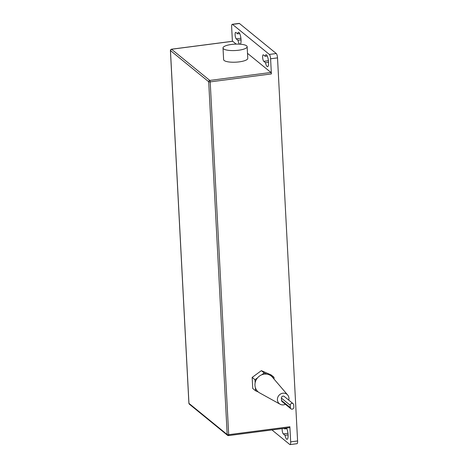 <?xml version="1.0" encoding="UTF-8"?>
<svg xmlns="http://www.w3.org/2000/svg" width="468" height="468" viewBox="0 0 468 468"><rect width="100%" height="100%" fill="white"/><g stroke="black" fill="none" stroke-linecap="round" stroke-linejoin="round"><path stroke-width="0.7" d="M239.674 44.156A6.043 1.632 82.6 0 1 237.96 40.26L236.252 38.867A3.323 0.895 82.6 0 1 235.111 34.872A3.323 0.895 82.6 0 1 235.656 32.368A3.323 0.895 82.6 0 1 235.913 32.462L237.621 33.854A6.043 1.632 82.6 0 1 238.493 32.269A6.043 1.632 82.6 0 1 240.839 37.715A6.043 1.632 82.6 0 1 240.224 44.197M262.636 57.318A3.323 0.895 82.6 0 1 263.18 54.814A3.323 0.895 82.6 0 1 263.437 54.908L265.145 56.3A6.043 1.632 82.6 0 1 266.017 54.715A6.043 1.632 82.6 0 1 268.41 60.495A6.043 1.632 82.6 0 1 267.573 66.702A6.043 1.632 82.6 0 1 265.485 62.706L263.776 61.314A3.323 0.895 82.6 0 1 262.636 57.318M288.101 434.907L285.012 435.304L283.304 433.912A3.323 0.895 82.6 0 1 282.163 429.916A3.323 0.895 82.6 0 1 282.186 428.618M238.621 50.228A12.092 3.194 177 0 1 223.008 47.97A12.092 3.194 177 0 1 231.543 44.454A12.092 3.194 177 0 1 247.157 46.706A12.092 3.194 177 0 1 238.621 50.228M247.157 46.706L247.765 58.348A12.092 3.194 177 0 1 239.23 61.87A12.092 3.194 177 0 1 223.616 59.617L223.008 47.97M285.381 404.282A6.043 5.598 -50.8 0 1 283.491 404.855A6.043 5.598 -50.8 0 1 280.133 404.241A6.043 5.598 -50.8 0 1 277.588 398.005A6.043 5.598 -50.8 0 1 282.883 393.214A6.043 5.598 -50.8 0 1 287.668 394.998A6.043 5.598 -50.8 0 1 288.768 400.134M280.133 404.241L259.588 392.868A10.278 9.512 -50.8 0 1 258.26 391.968A10.278 9.512 -50.8 0 1 255.411 387.744A10.278 9.512 -50.8 0 1 255.148 382.771A10.278 9.512 -50.8 0 1 257.523 377.863A10.278 9.512 -50.8 0 1 261.665 374.821A10.278 9.512 -50.8 0 1 264.256 374.125A10.278 9.512 -50.8 0 1 266.889 374.143A10.278 9.512 -50.8 0 1 271.294 376.073L273.985 377.255L274.084 379.127M290.95 408.821L282.099 401.602A1.813 1.679 -50.8 0 1 281.514 400.427L281.391 398.092A1.813 1.679 -50.8 0 1 284.269 396.466L293.12 403.685A1.813 1.679 -50.8 0 1 293.705 404.861L293.828 407.189A1.813 1.679 -50.8 0 1 290.95 408.821A1.813 1.679 -50.8 0 1 290.365 407.64L290.242 405.311A1.813 1.679 -50.8 0 1 293.12 403.685M290.072 444.6L296.999 443.699A3.627 0.977 -97.4 0 0 297.595 440.967L277.518 57.886A3.627 0.977 -97.4 0 0 276.272 53.527L239.452 23.505A3.627 0.977 -97.4 0 0 239.171 23.4L232.245 24.301A3.627 0.977 82.6 0 1 232.526 24.406L269.346 54.428A3.627 0.977 82.6 0 1 270.592 58.787L271.381 73.926L210.202 81.882L228.688 434.684L289.873 426.734L290.669 441.868A3.627 0.977 82.6 0 1 290.072 444.6A3.627 0.977 82.6 0 1 289.786 444.495L271.949 429.946M237.96 40.26L241.049 39.856M239.733 33.579L237.621 33.854M268.574 62.302L265.485 62.706M267.257 56.025L265.145 56.3M284.029 428.378L284.673 428.904L286.785 428.63M284.673 428.904A6.043 1.632 82.6 0 1 284.819 428.273M286.486 428.056A6.043 1.632 82.6 0 1 288.089 434.702A6.043 1.632 82.6 0 1 287.1 439.306A6.043 1.632 82.6 0 1 285.012 435.304M258.26 391.968L255.569 390.786L252.738 388.481L252.158 377.419L261.366 370.65L271.153 374.944L273.985 377.255M232.397 41.289L231.648 27.033A3.627 0.977 82.6 0 1 232.245 24.301M232.555 41.313A1.211 0.328 82.6 0 1 232.643 41.26A1.211 0.328 82.6 0 1 232.736 41.295L236.176 44.097M247.502 53.334L270.966 72.47A1.211 0.328 82.6 0 1 271.381 73.926M289.873 426.734A1.211 0.328 82.6 0 1 289.674 427.641A1.211 0.328 82.6 0 1 289.581 427.606M252.158 377.419L254.99 379.724L257.523 377.863M261.665 374.821L264.198 372.961L261.366 370.65M255.569 390.786L255.411 387.744M255.148 382.771L254.99 379.724M264.198 372.961L266.889 374.143M171.364 49.286A1.211 0.328 82.6 0 1 171.458 49.21A1.211 0.328 82.6 0 1 171.551 49.245A1.211 1.117 129.2 0 0 170.457 50.562L188.949 403.369A1.211 1.117 129.2 0 0 189.341 404.153L188.896 403.281A1.211 0.322 177 0 1 188.937 403.188M271.294 376.073A10.278 9.512 -50.8 0 1 272.399 377.161L287.668 394.998M240.915 38.259L236.252 38.867M268.439 60.705L263.776 61.314M287.966 433.31L283.304 433.912M276.272 53.527L269.346 54.428M270.592 58.787L277.518 57.886M290.669 441.868L297.595 440.967M232.526 24.406L239.452 23.505M270.966 72.47L209.787 80.426A1.211 0.328 82.6 0 1 210.202 81.882A1.211 0.322 177 0 1 208.693 81.742L227.185 434.55A1.211 0.322 -3 0 0 228.688 434.684A1.211 0.328 82.6 0 1 228.495 435.597A1.211 0.328 82.6 0 1 228.396 435.562A1.211 1.117 129.2 0 1 227.571 435.334L228.495 435.597L289.674 427.641M170.463 50.368A1.211 0.322 -3 0 0 170.405 50.474A1.211 0.322 -3 0 0 170.457 50.562L208.693 81.742A1.211 1.117 129.2 0 1 209.787 80.426L171.551 49.245L232.736 41.295M189.341 404.153L227.571 435.334A1.211 1.117 129.2 0 1 227.185 434.55L188.949 403.369A1.211 0.322 177 0 1 188.896 403.281L170.405 50.474L171.458 49.21L232.643 41.26M281.391 398.092L290.242 405.311M281.514 400.427L290.365 407.64"/></g></svg>
